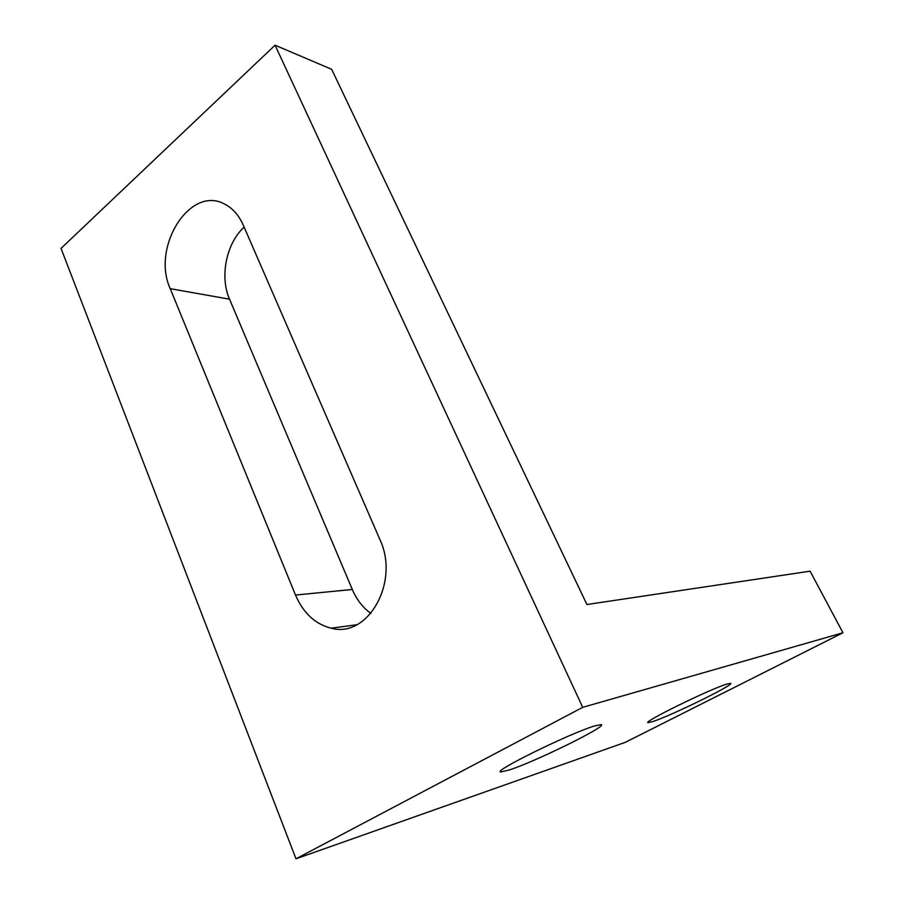 <?xml version="1.0" encoding="UTF-8"?>
<svg xmlns="http://www.w3.org/2000/svg" width="904" height="904" viewBox="0 0 904 904"><rect width="100%" height="100%" fill="white"/><g stroke="black" fill="none" stroke-linecap="round" stroke-linejoin="round"><path stroke-width="1.36" d="M244.125 227.119C226.226 243.379 219.582 276.658 229.537 299.19L352.3 589.476C356.639 599.589 362.82 607.59 370.855 613.477M170.246 288.681C151.047 247.357 190.122 184.552 224.847 204.214C232.735 208.304 238.859 215.254 243.232 225.062L379.793 539.281C400.156 581.848 367.973 638.676 331.135 628.19C315.157 624.122 303.281 613.07 295.506 595.047L170.246 288.681L229.537 299.19M652.857 721.55L648.123 722.646C641.399 722.714 710.103 688.984 726.929 684.057L730.613 683.311C735.585 684.091 671.344 715.606 652.857 721.55M509.517 769.914L500.861 771.948C491.222 772.005 569.78 733.313 594.369 726.014L601.16 724.624C608.358 725.697 536.208 761.236 509.517 769.914M582.718 707.335L275.065 45.2L331.666 69.314L586.922 604.516L810.086 571.181L842.969 632.766L582.718 707.335L295.992 858.8L625.331 742.32L842.969 632.766M295.992 858.8L61.031 248.397L275.065 45.2M352.3 589.476L295.506 595.047M356.82 624.732L331.135 628.19M500.861 771.948L500.579 771.304"/></g></svg>
